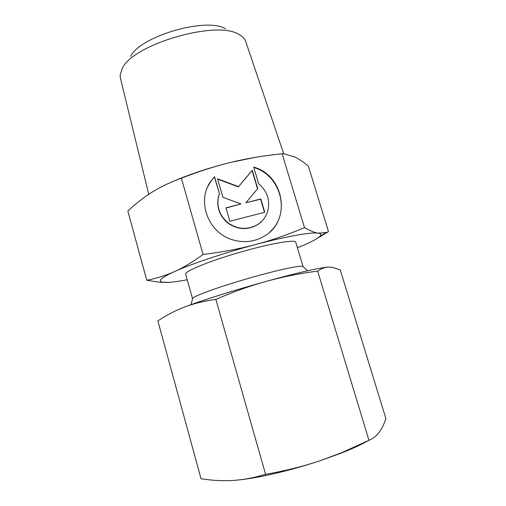 <?xml version="1.0" encoding="UTF-8"?>
<svg xmlns="http://www.w3.org/2000/svg" width="506" height="506" viewBox="0 0 506 506"><rect width="100%" height="100%" fill="white"/><g stroke="black" fill="none" stroke-linecap="round" stroke-linejoin="round"><path stroke-width="0.76" d="M148.732 194.31L120.365 77.873L120.086 75.527L122.3 68.342C132.97 44.224 217.017 19.81 238.946 34.452C242.519 36.343 244.765 38.677 245.688 41.46L283.752 153.868M130.656 56.4C139.922 36.236 206.865 16.787 225.499 28.842M303.075 266.618L295.738 242.216C295.352 239.325 271.766 243.222 242.576 251.507C213.399 259.761 187.871 269.799 185.879 273.398L185.677 274.189L192.558 298.73L192.83 298.186C195.088 295.498 220.761 286.269 249.958 277.927C279.154 269.565 302.689 264.701 303.075 266.618L307.528 270.805M146.765 280.267L127.847 211.072C135.855 203.538 144.008 197.188 152.293 192.021L154.526 190.661C162.16 186.081 171.11 181.932 181.395 178.207C199.105 171.313 215.771 165.993 231.394 162.243C247.036 158.454 263.942 155.627 282.114 153.761L304.504 227.643C287.661 234.733 271.349 240.369 255.574 244.556C239.838 248.762 222.336 252.077 203.077 254.493C192.71 262.019 183.172 267.725 174.456 271.595C165.69 275.523 156.455 278.42 146.765 280.267L159.567 282.247L167.031 282.449M282.114 153.761L284.517 153.944L295.087 157.107C299.191 159.131 303.644 162.192 308.445 166.291L328.508 231.64L326.212 232.564L318.287 233.158C321.038 233.608 321.55 234.689 319.811 236.391L317.857 237.953C313.986 240.565 307.446 243.721 298.23 247.434L297.408 247.769M187.239 279.774C179.624 281.203 173.438 282.07 168.688 282.373L162.23 282.177C160.642 281.829 160.048 281.184 160.44 280.229C161.243 278.357 165.917 275.479 174.456 271.595C191.205 263.961 224.632 252.741 255.574 244.556C286.674 236.264 311.481 231.957 318.287 233.158C314.637 232.665 310.039 230.825 304.504 227.643M214.525 176.683L219.402 193.494C215.86 204.848 218.706 214.633 227.947 222.836C238.155 229.794 248.345 230.186 258.509 224.013C262.582 221.103 265.498 217.327 267.25 212.665C270.659 201.369 267.788 191.717 258.642 183.71L253.702 167.1C284.549 175.462 291.791 221.166 263.961 236.34C254.303 241.881 243.936 243.063 232.868 239.895C208.055 233.108 196.227 200.648 211.008 180.99L214.392 176.961L210.882 181.262L207.896 186.398M219.402 193.494L214.392 176.961M262.228 220.787L258.313 224.221C248.161 230.388 237.984 229.996 227.789 223.057C218.567 214.86 215.72 205.088 219.262 193.747M270.255 231.59C290.944 213.159 280.906 175.266 253.816 167.492M222.918 197.302L217.542 178.801L238.554 186.619L252.292 170.282L257.725 188.58L245.929 202.748L260.811 198.972L264.758 212.267L229.876 221.255L225.967 207.814L241.014 203.994L222.918 197.302M241.014 203.994L226.024 207.998M264.505 212.33L260.615 199.219L245.929 202.748M257.522 188.82L252.108 170.566L238.383 186.885L217.65 179.175M181.395 178.207L203.077 254.493M317.844 237.965L328.508 231.64M173.254 181.357C190.768 173.83 210.148 167.461 231.394 162.243L255.372 157.353M232.64 480.472C222.343 481.048 211.805 480.466 201.021 478.72L157.872 320.905C166.354 315.219 175.177 310.621 184.348 307.104C193.475 303.625 203.975 301.051 215.841 299.381C233.355 291.817 250.198 285.795 266.371 281.317C282.576 276.858 299.678 273.449 317.673 271.102C321.392 268.49 325.048 267.149 328.634 267.073L332.594 267.383L340.279 269.983L385.914 418.658C384.016 424.268 381.739 428.854 379.089 432.415C376.445 435.938 373.061 438.569 368.95 440.315L342.062 452.547L319.166 461.048C302.727 466.481 284.865 470.915 265.58 474.362L256.719 476.747C248.459 478.752 240.432 479.992 232.64 480.472M265.58 474.362L215.841 299.381M368.95 440.315L317.673 271.102M184.348 307.104C201.508 300.558 235.328 289.881 266.371 281.317C297.408 272.715 321.936 267.206 328.527 267.073M236.22 480.2C243.19 479.58 251.4 478.353 260.843 476.519C279.521 472.832 298.964 467.67 319.166 461.048L340.683 453.325C351.961 448.892 360.999 444.749 367.799 440.884M319.811 236.391L326.212 232.564M162.23 282.177L159.567 282.247M192.558 298.723L191.04 304.644M340.683 453.325L342.062 452.547M260.843 476.519L256.719 476.747"/></g></svg>
